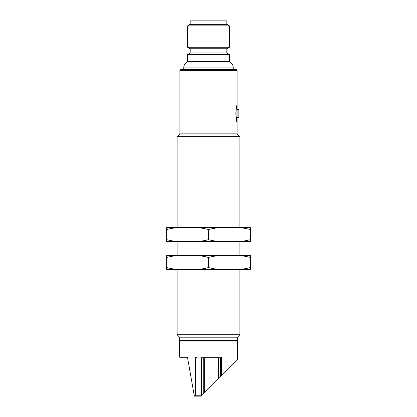 <?xml version="1.0" encoding="UTF-8"?>
<svg xmlns="http://www.w3.org/2000/svg" width="417" height="417" viewBox="0 0 417 417"><rect width="100%" height="100%" fill="white"/><g stroke="black" fill="none" stroke-linecap="round" stroke-linejoin="round"><path stroke-width="0.63" d="M166.644 239.624L166.644 241.563L185.601 241.563C179.19 241.949 172.873 241.302 166.644 239.624L166.644 229.553C172.847 227.88 179.164 227.229 185.601 227.614L189.542 227.614C195.954 227.229 202.271 227.875 208.5 229.553C214.698 227.88 221.02 227.229 227.458 227.614L231.399 227.614C237.81 227.229 244.127 227.875 250.356 229.553L250.356 227.614L231.399 227.614M185.601 227.614L166.644 227.614L166.644 229.553M208.5 239.624C202.302 241.302 195.98 241.949 189.542 241.563L227.458 241.563C221.046 241.949 214.729 241.302 208.5 239.624L208.5 229.553M189.542 227.614L227.458 227.614M250.356 239.624C244.153 241.302 237.836 241.949 231.399 241.563L250.356 241.563L250.356 229.553M227.458 241.563L231.399 241.563M185.601 241.563L189.542 241.563M166.644 267.532L166.644 269.471L185.601 269.471C179.19 269.856 172.873 269.205 166.644 267.532L166.644 257.456C172.847 255.783 179.164 255.136 185.601 255.517L189.542 255.517C195.954 255.131 202.271 255.777 208.5 257.456C214.698 255.783 221.02 255.136 227.458 255.517L231.399 255.517C237.81 255.131 244.127 255.777 250.356 257.456L250.356 255.517L231.399 255.517M185.601 255.517L166.644 255.517L166.644 257.456M208.5 267.532C202.302 269.205 195.98 269.851 189.542 269.471L227.458 269.471C221.046 269.856 214.729 269.205 208.5 267.532L208.5 257.456M189.542 255.517L227.458 255.517M250.356 267.532C244.153 269.205 237.836 269.851 231.399 269.471L250.356 269.471L250.356 257.456M227.458 269.471L231.399 269.471M185.601 269.471L189.542 269.471M237.101 109.619L238.847 109.619L238.847 117.641L237.101 117.641M179.899 70.379L180.597 69.681L236.403 69.681L237.101 70.379L179.899 70.379L179.899 133.857L237.101 133.857L237.101 105.256C235.741 104.803 235.741 122.452 237.101 121.999L235.866 114.592M235.85 113.591L235.876 112.381M236.038 110.396L236.465 107.779M233.265 69.681L183.735 69.681L183.735 67.867L233.265 67.867L233.265 69.681M233.265 67.867C233.155 65.068 231.878 62.993 229.428 61.638L187.572 61.638C185.122 62.993 183.845 65.068 183.735 67.867M229.428 61.638L229.428 54.45L187.572 54.45L187.572 61.638M190.188 48.753L190.188 52.938L226.812 52.938L226.812 48.753L190.188 48.753L187.572 47.241L229.428 47.241L229.428 25.849L187.572 25.849L187.572 47.241M190.188 24.337L226.812 24.337L226.812 20.85L190.188 20.85L190.188 24.337L187.572 25.849M195.474 396.15L201.176 396.15L194.338 396.15L194.275 395.801L194.338 396.15L195.474 396.15L195.391 395.801L195.474 396.15M201.526 357.781L221.093 357.781L221.609 357.088L221.406 375.92L204.314 393.012L204.314 357.781L201.526 357.781L201.526 395.801L201.176 396.15M197.012 357.781L195.391 357.088L195.391 395.801L194.275 395.801L187.452 357.088L187.572 357.781L180.248 357.781L187.572 357.781M180.248 340.345L179.55 341.043L237.45 341.043L236.752 340.345M218.617 378.709L218.617 357.781L220.358 357.781L220.358 376.968M204.314 393.012L201.526 395.801L195.391 395.801M203.267 357.781L203.267 394.06M195.391 357.088L221.609 357.088L221.609 375.712L237.45 359.876L221.406 375.92M179.602 337.202L178.205 335.81L179.602 337.202L237.45 337.202L237.45 340.345L179.55 340.345L179.55 337.15M177.168 334.788L177.533 335.143M177.861 335.466L177.142 334.762L239.89 334.762L239.89 269.471M237.101 133.857L239.89 136.651L177.11 136.651L179.899 133.857M177.142 334.762C177.1 333.772 177.1 333.772 177.142 334.762M179.55 341.043L179.55 357.088L187.452 357.088M226.812 24.337L229.428 25.849M226.812 48.753L229.428 47.241M190.188 52.938L187.572 54.45M226.812 52.938L229.428 54.45M237.45 341.043L237.45 359.876M179.55 357.088L180.248 357.781M237.45 337.202L239.89 334.762M239.89 255.517L239.89 241.563M239.89 227.614L239.89 136.651M177.11 334.064L177.11 269.471M177.11 255.517L177.11 241.563M177.11 227.614L177.11 136.651M237.101 70.379L237.101 105.256"/></g></svg>
